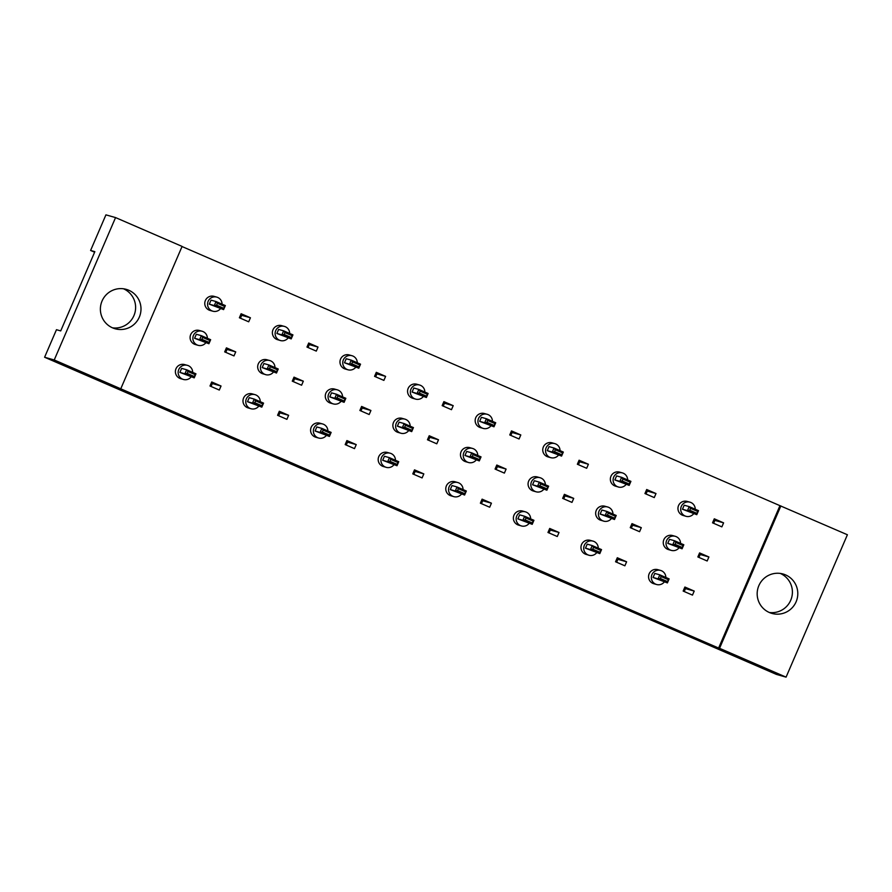 <?xml version="1.0" encoding="UTF-8"?>
<svg xmlns="http://www.w3.org/2000/svg" width="892" height="892" viewBox="0 0 892 892"><rect width="100%" height="100%" fill="white"/><g stroke="black" fill="none" stroke-linecap="round" stroke-linejoin="round"><path stroke-width="1.34" d="M123.509 288.785A20.483 20.304 -74.3 0 1 112.492 327.832M128.782 290.257A20.483 20.304 -74.3 0 1 139.81 315.868A20.483 20.304 -74.3 0 1 112.593 327.866A20.483 20.304 -74.3 0 1 101.565 302.254A20.483 20.304 -74.3 0 1 128.782 290.257M780.299 573.433A20.483 20.304 -74.3 0 1 769.283 612.481M785.584 574.905A20.483 20.304 -74.3 0 1 796.612 600.517A20.483 20.304 -74.3 0 1 769.383 612.514A20.483 20.304 -74.3 0 1 758.356 586.903A20.483 20.304 -74.3 0 1 785.584 574.905M219.298 390.038L209.988 386.002L211.727 381.977L221.038 386.013L219.298 390.038M211.07 386.47L212.329 383.549L211.248 383.081M221.038 386.013L212.329 383.549M233.994 355.919L224.684 351.883L226.423 347.858L235.733 351.894L233.994 355.919M225.765 352.351L227.025 349.43L225.944 348.962M235.733 351.894L227.025 349.43M248.69 321.8L239.379 317.764L241.108 313.739L250.429 317.775L248.69 321.8M240.461 318.232L241.71 315.311L240.628 314.843M250.429 317.775L241.71 315.311M286.901 419.329L277.579 415.293L279.319 411.268L288.629 415.304L286.901 419.329M278.661 415.761L279.921 412.851L278.839 412.383M288.629 415.304L279.921 412.851M301.596 385.221L292.275 381.174L294.014 377.149L303.325 381.185L301.596 385.221M293.357 381.642L294.616 378.732L293.535 378.264M303.325 381.185L294.616 378.732M316.281 351.102L306.971 347.066L308.71 343.03L318.02 347.066L316.281 351.102M308.052 347.534L309.312 344.613L308.231 344.145M318.02 347.066L309.312 344.613M354.492 448.631L345.182 444.595L346.91 440.559L356.231 444.595L354.492 448.631M346.263 445.063L347.512 442.142L346.442 441.674M356.231 444.595L347.512 442.142M369.188 414.512L359.877 410.476L361.606 406.44L370.927 410.487L369.188 414.512M360.959 410.944L362.208 408.023L361.126 407.555M370.927 410.487L362.208 408.023M383.883 380.393L374.562 376.357L376.301 372.332L385.612 376.368L383.883 380.393M375.643 376.825L376.903 373.904L375.822 373.436M385.612 376.368L376.903 373.904M422.094 477.922L412.773 473.886L414.512 469.861L423.823 473.897L422.094 477.922M413.855 474.354L415.115 471.433L414.033 470.965M423.823 473.897L415.115 471.433M436.779 443.803L427.469 439.767L429.208 435.742L438.518 439.778L436.779 443.803M428.55 440.235L429.81 437.325L428.729 436.857M438.518 439.778L429.81 437.325M451.475 409.684L442.164 405.648L443.893 401.623L453.214 405.659L451.475 409.684M443.246 406.116L444.495 403.206L443.424 402.738M453.214 405.659L444.495 403.206M489.686 507.225L480.375 503.188L482.104 499.152L491.425 503.188L489.686 507.225M481.457 503.657L482.706 500.735L481.624 500.267M491.425 503.188L482.706 500.735M504.381 473.106L495.06 469.069L496.799 465.033L506.11 469.069L504.381 473.106M496.142 469.538L497.401 466.616L496.32 466.148M506.11 469.069L497.401 466.616M519.077 438.987L509.756 434.95L511.495 430.914L520.805 434.95L519.077 438.987M510.837 435.419L512.097 432.497L511.016 432.029M520.805 434.95L512.097 432.497M557.277 536.516L547.967 532.479L549.706 528.454L559.016 532.491L557.277 536.516M549.048 532.948L550.308 530.026L549.227 529.558M559.016 532.491L550.308 530.026M571.973 502.397L562.662 498.36L564.391 494.335L573.712 498.372L571.973 502.397M563.744 498.829L564.993 495.907L563.911 495.439M573.712 498.372L564.993 495.907M586.668 468.278L577.358 464.241L579.086 460.216L588.408 464.253L586.668 468.278M578.44 464.71L579.688 461.788L578.607 461.32M588.408 464.253L579.688 461.788M624.879 565.807L615.558 561.77L617.297 557.745L626.608 561.782L624.879 565.807M616.64 562.239L617.9 559.329L616.818 558.86M626.608 561.782L617.9 559.329M639.575 531.699L630.254 527.651L631.993 523.626L641.303 527.663L639.575 531.699M631.335 528.131L632.595 525.21L631.514 524.741M641.303 527.663L632.595 525.21M654.26 497.58L644.949 493.544L646.689 489.507L655.999 493.544L654.26 497.58M646.031 494.012L647.291 491.091L646.209 490.622M655.999 493.544L647.291 491.091M692.471 595.109L683.161 591.073L684.889 587.036L694.21 591.073L692.471 595.109M684.242 591.541L685.491 588.62L684.409 588.151M694.21 591.073L685.491 588.62M707.166 560.99L697.856 556.954L699.584 552.917L708.906 556.965L707.166 560.99M698.927 557.422L700.187 554.501L699.105 554.032M708.906 556.965L700.187 554.501M721.862 526.871L712.541 522.835L714.28 518.809L723.59 522.846L721.862 526.871M713.622 523.303L714.882 520.382L713.801 519.913M723.59 522.846L714.882 520.382M182.091 246.415L120.766 388.8L54.234 359.967L115.559 217.581L182.091 246.415M120.766 388.8L718.617 648.038L779.942 505.664L847.4 534.754L786.075 677.139L776.441 674.419L44.6 357.246L56.464 329.705L60.723 330.91L94.853 251.655L90.594 250.462L105.925 214.86L115.559 217.581M54.234 359.967L44.6 357.246M786.075 677.139L719.554 648.306L780.868 505.92M718.617 648.038L719.554 648.306M779.942 505.664L182.035 246.538M90.594 250.462L94.619 252.202M665.845 577.47A7.314 7.247 105.7 0 0 651.941 574.593A7.314 7.247 105.7 0 0 664.239 582.03M660.582 570.434L657.794 569.654A7.314 7.247 105.7 0 0 649.153 573.801A7.314 7.247 105.7 0 0 653.825 583.725L656.612 584.505M653.067 577.47L654.806 573.433L659.812 574.849L669.123 578.886L667.383 582.911L653.067 577.47L658.073 578.875L659.812 574.849L661.15 576.6L660.336 578.473L667.528 581.584L668.331 579.711L661.15 576.6M667.528 581.584L667.383 582.911L658.073 578.875L660.336 578.473M668.331 579.711L669.123 578.886M680.54 543.351A7.314 7.247 105.7 0 0 666.636 540.474A7.314 7.247 105.7 0 0 678.935 547.911M675.266 536.315L672.49 535.534A7.314 7.247 105.7 0 0 663.849 539.682A7.314 7.247 105.7 0 0 668.521 549.606L671.297 550.397M667.762 543.351L669.491 539.326L674.497 540.73L683.818 544.767L682.079 548.803L667.762 543.351L672.769 544.767L674.497 540.73L675.846 542.481L675.032 544.354L682.224 547.476L683.027 545.592L675.846 542.481M682.224 547.476L682.079 548.803L672.769 544.767L675.032 544.354M683.027 545.592L683.818 544.767M695.236 509.232A7.314 7.247 105.7 0 0 681.321 506.355A7.314 7.247 105.7 0 0 693.63 513.792M689.962 502.196L687.186 501.416A7.314 7.247 105.7 0 0 678.544 505.563A7.314 7.247 105.7 0 0 683.216 515.487L685.993 516.278M682.458 509.232L684.186 505.207L689.193 506.611L698.514 510.648L696.775 514.684L682.458 509.232L687.464 510.648L689.193 506.611L690.542 508.362L689.728 510.235L696.908 513.357L697.722 511.473L690.542 508.362M696.908 513.357L696.775 514.684L687.464 510.648L689.728 510.235M697.722 511.473L698.514 510.648M598.253 548.167A7.314 7.247 105.7 0 0 584.338 545.291A7.314 7.247 105.7 0 0 596.648 552.739M592.979 541.132L590.203 540.351A7.314 7.247 105.7 0 0 581.562 544.51A7.314 7.247 105.7 0 0 586.234 554.434L589.01 555.214M585.475 548.167L587.204 544.142L592.21 545.558L601.531 549.595L599.792 553.62L585.475 548.167L590.482 549.583L592.21 545.558L593.559 547.298L592.745 549.182L599.926 552.293L600.74 550.409L593.559 547.298M599.926 552.293L599.792 553.62L590.482 549.583L592.745 549.182M600.74 550.409L601.531 549.595M530.651 518.876A7.314 7.247 105.7 0 0 516.747 516A7.314 7.247 105.7 0 0 529.056 523.437M525.388 511.841L522.601 511.06A7.314 7.247 105.7 0 0 513.97 515.208A7.314 7.247 105.7 0 0 518.631 525.132L521.419 525.923M517.873 518.876L519.612 514.851L524.619 516.256L533.929 520.292L532.201 524.329L517.873 518.876L522.879 520.292L524.619 516.256L525.957 518.007L525.154 519.88L532.334 523.002L533.148 521.118L525.957 518.007M532.334 523.002L532.201 524.329L522.879 520.292L525.154 519.88M533.148 521.118L533.929 520.292M463.06 489.585A7.314 7.247 105.7 0 0 449.155 486.697A7.314 7.247 105.7 0 0 461.454 494.146M457.786 482.55L455.009 481.758A7.314 7.247 105.7 0 0 446.368 485.917A7.314 7.247 105.7 0 0 451.04 495.84L453.816 496.621M450.282 489.585L452.021 485.549L457.016 486.965L466.338 491.001L464.598 495.027L450.282 489.585L455.288 490.99L457.016 486.965L458.365 488.704L457.551 490.589L464.743 493.7L465.546 491.827L458.365 488.704M464.743 493.7L464.598 495.027L455.288 490.99L457.551 490.589M465.546 491.827L466.338 491.001M395.468 460.283A7.314 7.247 105.7 0 0 381.553 457.406A7.314 7.247 105.7 0 0 393.863 464.843M390.194 453.248L387.418 452.467A7.314 7.247 105.7 0 0 378.777 456.626A7.314 7.247 105.7 0 0 383.448 466.549L386.225 467.33M382.69 460.283L384.419 456.258L389.425 457.663L398.735 461.699L397.007 465.736L382.69 460.283L387.685 461.699L389.425 457.663L390.763 459.413L389.96 461.298L397.141 464.409L397.955 462.524L390.763 459.413M397.141 464.409L397.007 465.736L387.685 461.699L389.96 461.298M397.955 462.524L398.735 461.699M612.949 514.048A7.314 7.247 105.7 0 0 599.034 511.172A7.314 7.247 105.7 0 0 611.343 518.62M607.675 507.024L604.899 506.232A7.314 7.247 105.7 0 0 596.257 510.391A7.314 7.247 105.7 0 0 600.929 520.315L603.706 521.095M600.16 514.06L601.899 510.023L606.906 511.439L616.216 515.476L614.488 519.501L600.16 514.06L605.166 515.465L606.906 511.439L608.244 513.179L607.441 515.063L614.621 518.174L615.435 516.301L608.244 513.179M614.621 518.174L614.488 519.501L605.166 515.465L607.441 515.063M615.435 516.301L616.216 515.476M545.346 484.757A7.314 7.247 105.7 0 0 531.442 481.881A7.314 7.247 105.7 0 0 543.741 489.318M540.084 477.722L537.296 476.941A7.314 7.247 105.7 0 0 528.666 481.1A7.314 7.247 105.7 0 0 533.327 491.013L536.114 491.804M532.569 484.757L534.308 480.732L539.314 482.137L548.625 486.173L546.885 490.21L532.569 484.757L537.575 486.173L539.314 482.137L540.652 483.888L539.838 485.761L547.03 488.883L547.833 486.999L540.652 483.888M547.03 488.883L546.885 490.21L537.575 486.173L539.838 485.761M547.833 486.999L548.625 486.173M477.755 455.466A7.314 7.247 105.7 0 0 463.851 452.578A7.314 7.247 105.7 0 0 476.15 460.027M472.481 448.431L469.705 447.639A7.314 7.247 105.7 0 0 461.064 451.798A7.314 7.247 105.7 0 0 465.736 461.722L468.512 462.502M464.977 455.466L466.706 451.43L471.712 452.846L481.033 456.882L479.294 460.908L464.977 455.466L469.984 456.871L471.712 452.846L473.061 454.585L472.247 456.47L479.428 459.581L480.242 457.707L473.061 454.585M479.428 459.581L479.294 460.908L469.984 456.871L472.247 456.47M480.242 457.707L481.033 456.882M410.153 426.164A7.314 7.247 105.7 0 0 396.249 423.287A7.314 7.247 105.7 0 0 408.558 430.725M404.89 419.128L402.102 418.348A7.314 7.247 105.7 0 0 393.472 422.507A7.314 7.247 105.7 0 0 398.133 432.43L400.921 433.211M397.375 426.164L399.114 422.139L404.121 423.555L413.431 427.591L411.703 431.617L397.375 426.164L402.381 427.58L404.121 423.555L405.459 425.294L404.656 427.179L411.836 430.29L412.65 428.405L405.459 425.294M411.836 430.29L411.703 431.617L402.381 427.58L404.656 427.179M412.65 428.405L413.431 427.591M627.634 479.941A7.314 7.247 105.7 0 0 613.729 477.053A7.314 7.247 105.7 0 0 626.039 484.501M622.371 472.905L619.583 472.113A7.314 7.247 105.7 0 0 610.953 476.272A7.314 7.247 105.7 0 0 615.614 486.196L618.401 486.976M614.856 479.941L616.595 475.904L621.601 477.32L630.912 481.357L629.172 485.382L614.856 479.941L619.862 481.345L621.601 477.32L622.939 479.06L622.137 480.944L629.317 484.055L630.131 482.182L622.939 479.06M629.317 484.055L629.172 485.382L619.862 481.345L622.137 480.944M630.131 482.182L630.912 481.357M560.042 450.638A7.314 7.247 105.7 0 0 546.138 447.762A7.314 7.247 105.7 0 0 558.437 455.199M554.768 443.603L551.992 442.822A7.314 7.247 105.7 0 0 543.351 446.981A7.314 7.247 105.7 0 0 548.023 456.905L550.799 457.685M547.264 450.638L549.004 446.613L553.999 448.018L563.32 452.054L561.581 456.091L547.264 450.638L552.271 452.054L553.999 448.018L555.348 449.769L554.534 451.653L561.726 454.764L562.529 452.88L555.348 449.769M561.726 454.764L561.581 456.091L552.271 452.054L554.534 451.653M562.529 452.88L563.32 452.054M492.451 421.347A7.314 7.247 105.7 0 0 478.536 418.471A7.314 7.247 105.7 0 0 490.845 425.908M487.177 414.312L484.401 413.531A7.314 7.247 105.7 0 0 475.759 417.679A7.314 7.247 105.7 0 0 480.431 427.603L483.208 428.383M479.673 421.347L481.401 417.311L486.408 418.727L495.718 422.763L493.99 426.789L479.673 421.347L484.668 422.752L486.408 418.727L487.746 420.478L486.943 422.351L494.123 425.462L494.937 423.588L487.746 420.478M494.123 425.462L493.99 426.789L484.668 422.752L486.943 422.351M494.937 423.588L495.718 422.763M424.848 392.045A7.314 7.247 105.7 0 0 410.944 389.168A7.314 7.247 105.7 0 0 423.243 396.617M419.586 385.01L416.798 384.229A7.314 7.247 105.7 0 0 408.168 388.388A7.314 7.247 105.7 0 0 412.829 398.311L415.616 399.092M412.071 392.045L413.81 388.02L418.816 389.436L428.127 393.472L426.387 397.498L412.071 392.045L417.077 393.461L418.816 389.436L420.154 391.175L419.34 393.06L426.532 396.171L427.346 394.286L420.154 391.175M426.532 396.171L426.387 397.498L417.077 393.461L419.34 393.06M427.346 394.286L428.127 393.472M327.866 430.992A7.314 7.247 105.7 0 0 313.962 428.115A7.314 7.247 105.7 0 0 326.26 435.552M322.603 423.956L319.815 423.176A7.314 7.247 105.7 0 0 311.185 427.324A7.314 7.247 105.7 0 0 315.846 437.247L318.634 438.028M315.088 430.992L316.827 426.956L321.834 428.372L331.144 432.408L329.404 436.433L315.088 430.992L320.094 432.397L321.834 428.372L323.172 430.122L322.358 431.996L329.549 435.106L330.363 433.233L323.172 430.122M329.549 435.106L329.404 436.433L320.094 432.397L322.358 431.996M330.363 433.233L331.144 432.408M260.274 401.69A7.314 7.247 105.7 0 0 246.37 398.813A7.314 7.247 105.7 0 0 258.669 406.261M255 394.654L252.224 393.874A7.314 7.247 105.7 0 0 243.583 398.033A7.314 7.247 105.7 0 0 248.255 407.956L251.031 408.737M247.497 401.69L249.225 397.665L254.231 399.081L263.553 403.117L261.813 407.142L247.497 401.69L252.503 403.106L254.231 399.081L255.58 400.82L254.766 402.705L261.958 405.815L262.761 403.931L255.58 400.82M261.958 405.815L261.813 407.142L252.503 403.106L254.766 402.705M262.761 403.931L263.553 403.117M192.683 372.399A7.314 7.247 105.7 0 0 178.768 369.522A7.314 7.247 105.7 0 0 191.078 376.959M187.409 365.363L184.633 364.583A7.314 7.247 105.7 0 0 175.992 368.731A7.314 7.247 105.7 0 0 180.652 378.654L183.44 379.446M179.894 372.399L181.633 368.374L186.64 369.779L195.95 373.815L194.222 377.851L179.894 372.399L184.9 373.815L186.64 369.779L187.978 371.529L187.175 373.402L194.356 376.524L195.17 374.64L187.978 371.529M194.356 376.524L194.222 377.851L184.9 373.815L187.175 373.402M195.17 374.64L195.95 373.815M342.561 396.873A7.314 7.247 105.7 0 0 328.657 393.996A7.314 7.247 105.7 0 0 340.956 401.433M337.288 389.837L334.511 389.057A7.314 7.247 105.7 0 0 325.87 393.205A7.314 7.247 105.7 0 0 330.542 403.128L333.318 403.92M329.784 396.873L331.523 392.848L336.518 394.253L345.84 398.289L344.1 402.325L329.784 396.873L334.79 398.289L336.518 394.253L337.867 396.003L337.053 397.877L344.245 400.999L345.048 399.114L337.867 396.003M344.245 400.999L344.1 402.325L334.79 398.289L337.053 397.877M345.048 399.114L345.84 398.289M274.97 367.571A7.314 7.247 105.7 0 0 261.055 364.694A7.314 7.247 105.7 0 0 273.365 372.142M269.696 360.546L266.92 359.755A7.314 7.247 105.7 0 0 258.279 363.914A7.314 7.247 105.7 0 0 262.95 373.837L265.727 374.618M262.192 367.582L263.921 363.546L268.927 364.962L278.237 368.998L276.509 373.023L262.192 367.582L267.187 368.987L268.927 364.962L270.276 366.701L269.462 368.586L276.643 371.696L277.457 369.823L270.276 366.701M276.643 371.696L276.509 373.023L267.187 368.987L269.462 368.586M277.457 369.823L278.237 368.998M207.368 338.28A7.314 7.247 105.7 0 0 193.464 335.403A7.314 7.247 105.7 0 0 205.762 342.84M202.105 331.244L199.317 330.464A7.314 7.247 105.7 0 0 190.687 334.623A7.314 7.247 105.7 0 0 195.348 344.535L198.135 345.327M194.59 338.28L196.329 334.255L201.336 335.66L210.646 339.696L208.906 343.732L194.59 338.28L199.596 339.696L201.336 335.66L202.674 337.41L201.871 339.283L209.051 342.405L209.865 340.521L202.674 337.41M209.051 342.405L208.906 343.732L199.596 339.696L201.871 339.283M209.865 340.521L210.646 339.696M357.257 362.754A7.314 7.247 105.7 0 0 343.353 359.877A7.314 7.247 105.7 0 0 355.652 367.314M351.983 355.718L349.207 354.938A7.314 7.247 105.7 0 0 340.566 359.086A7.314 7.247 105.7 0 0 345.237 369.009L348.014 369.801M344.479 362.754L346.207 358.729L351.214 360.134L360.535 364.17L358.796 368.206L344.479 362.754L349.486 364.17L351.214 360.134L352.563 361.884L351.749 363.758L358.941 366.88L359.744 364.995L352.563 361.884M358.941 366.88L358.796 368.206L349.486 364.17L351.749 363.758M359.744 364.995L360.535 364.17M289.666 333.463A7.314 7.247 105.7 0 0 275.751 330.575A7.314 7.247 105.7 0 0 288.06 338.023M284.392 326.427L281.616 325.636A7.314 7.247 105.7 0 0 272.974 329.795A7.314 7.247 105.7 0 0 277.635 339.718L280.423 340.499M276.877 333.463L278.616 329.427L283.623 330.843L292.933 334.879L291.205 338.904L276.877 333.463L281.883 334.868L283.623 330.843L284.961 332.582L284.158 334.467L291.338 337.577L292.152 335.704L284.961 332.582M291.338 337.577L291.205 338.904L281.883 334.868L284.158 334.467M292.152 335.704L292.933 334.879M222.063 304.161A7.314 7.247 105.7 0 0 208.159 301.284A7.314 7.247 105.7 0 0 220.458 308.721M216.801 297.125L214.013 296.345A7.314 7.247 105.7 0 0 205.372 300.504A7.314 7.247 105.7 0 0 210.044 310.427L212.82 311.208M209.285 304.161L211.025 300.136L216.02 301.541L225.341 305.577L223.602 309.613L209.285 304.161L214.292 305.577L216.02 301.541L217.369 303.291L216.555 305.175L223.747 308.286L224.55 306.402L217.369 303.291M223.747 308.286L223.602 309.613L214.292 305.577L216.555 305.175M224.55 306.402L225.341 305.577"/></g></svg>
